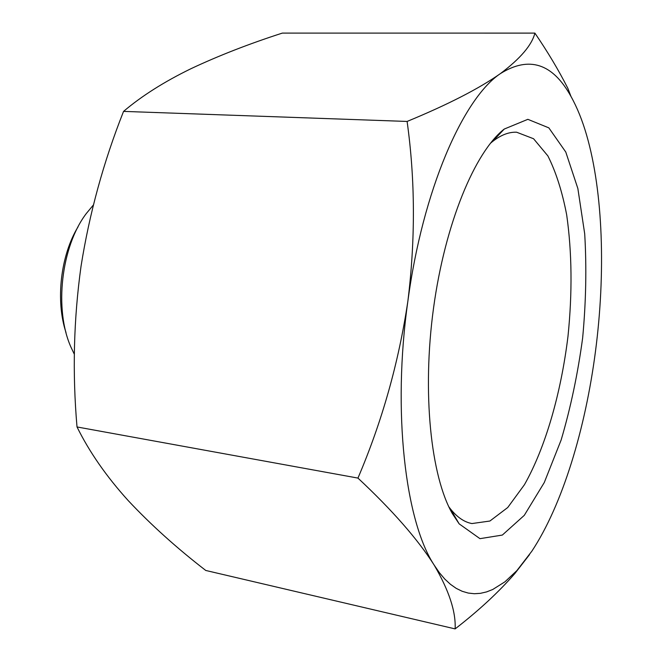 <?xml version="1.0" encoding="UTF-8"?>
<svg xmlns="http://www.w3.org/2000/svg" width="662" height="662" viewBox="0 0 662 662"><rect width="100%" height="100%" fill="white"/><g stroke="black" fill="none" stroke-linecap="round" stroke-linejoin="round"><path stroke-width="0.99" d="M529.492 554.665L514.953 573.408C498.867 591.96 478.932 610.455 455.125 628.9C455.986 611.705 448.993 590.43 434.156 565.067L439.361 572.663L444.798 579.076L450.433 584.306L456.226 588.369L462.159 591.274L468.191 593.053L474.29 593.723L480.438 593.334L486.603 591.902L492.76 589.478L504.957 581.799L516.856 570.627L531.834 551.214C562.493 504.8 585.374 429.034 595.486 351.307C605.639 273.555 603.248 192.576 586.623 135.139C582.32 120.294 577.115 107.418 571.008 96.495C552.696 63.345 529.17 55.707 500.447 73.573C520.423 58.529 531.909 45.041 534.896 33.108C547.697 51.843 558.62 70.131 567.673 87.996M434.156 565.067C417.739 539.232 392.334 510.237 357.952 478.088C381.999 421.752 398.623 362.859 407.842 301.4C392.185 412.045 405.376 521.383 434.156 565.067M534.896 33.108L282.326 33.1C249.011 43.849 218.543 55.724 190.929 68.724C164.143 81.774 141.685 95.998 123.554 111.39C103.595 161.718 89.42 213.346 81.037 266.256C73.656 319.39 72.324 372.963 77.015 426.957C89.337 451.923 106.375 476.441 128.147 500.513C150.87 524.751 176.746 548.07 205.766 570.462L455.125 628.9M78.083 226.793C60.59 255.342 55.401 300.788 66.01 332.539M93.367 205.013L86.358 213.462C61.144 246.446 53.936 309.576 71.066 347.393L74.351 354.286M448.828 506.769L450.367 508.813C457.061 517.204 464.252 522.119 471.923 523.559L489.905 521.027L507.721 507.531L524.445 484.692C545.513 447.479 561.037 393.154 567.988 336.313C572.423 292.786 571.985 252.305 566.68 214.869C562.228 191.616 555.964 171.963 547.879 155.909L533.564 138.739L516.617 132.218C508.813 131.895 500.704 135.065 492.296 141.726L490.335 143.373M452.386 513.662L459.155 523.857L479.967 538.661L502.334 535.07L524.287 515.342L544.28 482.532L561.169 439.916C570.652 407.775 577.81 373.79 582.643 337.984C586.011 302.004 586.697 267.291 584.703 233.827L577.86 188.505L565.778 152.037L548.839 127.865L527.854 119.325L504.245 129.057C474.968 151.879 445.087 223.326 433.544 308.02C421.942 392.69 430.846 476.334 452.386 513.662M500.447 73.573C463.061 98.431 422.604 190.449 407.842 301.4C415.479 239.677 415.231 179.692 407.105 121.444C447.893 104.604 479.007 88.65 500.447 73.573M77.015 426.957L357.952 478.088M123.554 111.39L407.105 121.444M516.856 570.627L514.962 573.416M571.008 96.495L567.706 87.98M501.208 131.63L501.796 131.655M450.367 508.813L459.155 523.857M492.296 141.726L504.245 129.057"/></g></svg>
